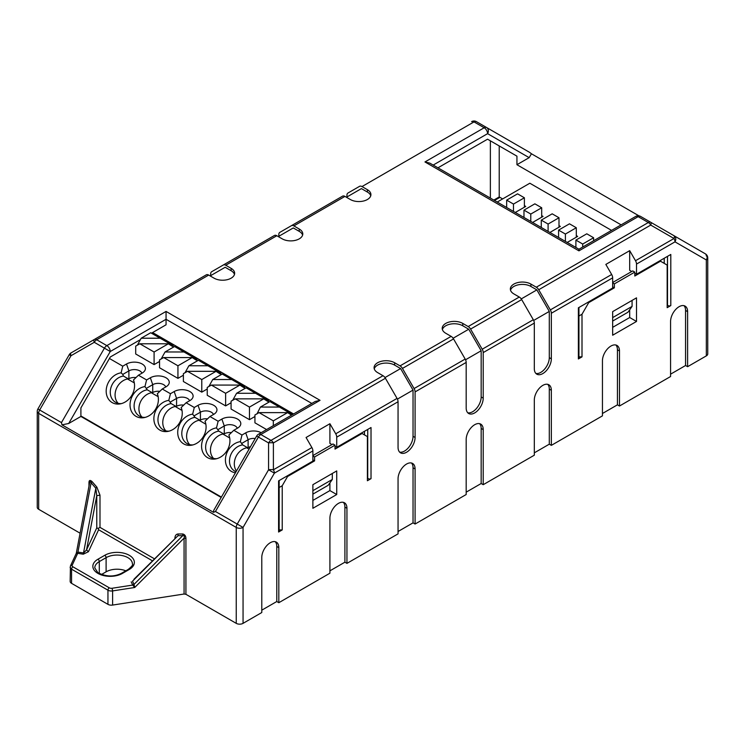 <?xml version="1.0" encoding="UTF-8"?>
<svg xmlns="http://www.w3.org/2000/svg" width="745" height="745" viewBox="0 0 745 745"><rect width="100%" height="100%" fill="white"/><g stroke="black" fill="none" stroke-linecap="round" stroke-linejoin="round"><path stroke-width="1.12" d="M361.372 433.096L367.387 436.57L367.387 480.758L371.019 478.663L371.019 427.528L336.731 447.326L336.731 437.157L398.053 401.751L398.053 447.326A12.041 6.956 -60 0 0 400.54 452.839A12.041 6.956 -60 0 0 409.825 449.617A12.041 6.956 -60 0 0 415.086 437.492L415.086 391.917A4.815 2.784 -120 0 0 414.08 388.564L402.449 368.421A4.815 2.784 -120 0 0 400.046 365.879L394.645 362.759A12.041 6.956 0 0 0 381.514 361.251A12.041 6.956 0 0 0 374.083 367.676A12.041 6.956 0 0 0 377.613 372.593L383.014 375.713A4.815 2.784 60 0 1 385.416 378.255L397.048 398.398A4.815 2.784 60 0 1 398.053 401.751M312.881 459.916L314.586 460.894L314.586 456.964L335.026 445.165L335.026 449.095L362.061 433.488M659.791 260.815L660.47 261.206L634.805 276.022L634.805 272.093L632.756 270.91L612.66 282.513M549.298 389.113L549.298 444.178L551.347 445.361L551.347 390.296L549.298 389.113A12.041 6.956 -60 0 0 547.743 384.336M551.347 445.361L602.444 415.859L602.444 360.794A12.041 6.956 -60 0 1 607.697 348.669A12.041 6.956 -60 0 1 616.981 345.447A12.041 6.956 -60 0 1 619.477 350.96L617.428 349.778L617.428 404.842L619.477 406.025L670.575 376.523L670.575 321.458A12.041 6.956 -60 0 1 675.827 309.333A12.041 6.956 -60 0 1 685.111 306.111A12.041 6.956 -60 0 1 687.607 311.624L685.558 310.442L685.558 365.516L687.607 366.689L687.607 311.624M615.873 345.01A12.041 6.956 -60 0 1 617.428 349.778M329.914 570.838L344.907 562.186L346.947 563.369L398.053 533.867L398.053 478.793A12.041 6.956 -60 0 1 403.306 466.677A12.041 6.956 -60 0 1 412.59 463.446A12.041 6.956 -60 0 1 415.086 468.959L413.037 467.786L413.037 522.85L415.086 524.033L466.184 494.531L466.184 439.457A12.041 6.956 -60 0 1 471.436 427.341A12.041 6.956 -60 0 1 480.721 424.11A12.041 6.956 -60 0 1 483.216 429.623L481.168 428.45L481.168 483.514L483.216 484.697L534.314 455.195L534.314 400.13A12.041 6.956 -60 0 1 539.566 388.005A12.041 6.956 -60 0 1 548.851 384.783A12.041 6.956 -60 0 1 551.347 390.296M411.482 463.008A12.041 6.956 -60 0 1 413.037 467.786M602.444 413.503L617.428 404.842M184.071 594.016L112.607 605.07L112.607 590.915L134.724 587.488L132.684 585.076L133.998 584.415L134.724 587.488L184.071 538.151L185.924 538.439C185.831 535.99 184.779 534.51 182.786 533.988L182.739 535.683C184.257 535.413 184.704 536.242 184.071 538.151L184.071 594.016L185.924 594.305L236.24 623.351A4.815 2.784 0 0 0 243.056 623.351L261.784 612.53L261.784 557.465A12.041 6.956 -60 0 1 267.045 545.34A12.041 6.956 -60 0 1 276.33 542.118A12.041 6.956 -60 0 1 278.816 547.631L276.777 546.448L276.777 601.522L278.816 602.705L329.914 573.203L329.914 518.129A12.041 6.956 -60 0 1 335.175 506.013A12.041 6.956 -60 0 1 344.46 502.782A12.041 6.956 -60 0 1 346.947 508.295L344.907 507.112L344.907 562.186M343.352 502.344A12.041 6.956 -60 0 1 344.907 507.112M261.784 610.174L276.777 601.522M275.222 541.68A12.041 6.956 -60 0 1 276.777 546.448M101.478 574.497L106.107 571.825A15.412 8.903 180 0 1 125.812 570.81M707.75 257.984A4.815 4.815 0 0 0 705.338 253.812L705.338 253.812A4.815 3.93 120 0 1 706.335 259.949A4.815 2.784 0 0 0 707.75 257.984L707.75 353.912A4.815 2.784 180 0 1 706.335 355.877L687.607 366.689M670.575 374.167L685.558 365.516M534.314 452.839L549.298 444.178M466.184 492.166L481.168 483.514M398.053 531.502L413.037 522.85M76.26 553.451L89.475 483.533C89.707 481.391 90.247 481.14 91.114 482.779L95.826 488.236L96.766 495.676L99.988 495.174L96.841 487.09L95.826 488.236L83.282 554.196L88.413 551.738L86.55 549.875L83.636 552.976L78.048 552.11L76.251 553.731L77.694 553.33L72.181 565.213A2.887 1.667 180 0 0 72.935 566.824A1.928 1.108 120 0 0 71.567 569.189L71.567 583.344L107.951 604.353A4.815 2.784 0 0 0 112.607 605.07M71.567 583.344A4.815 2.784 180 0 1 70.16 581.379L70.44 565.976A1.928 1.518 -155.1 0 1 72.181 565.213M236.24 623.351L236.24 527.432L38.666 413.354A4.815 2.784 180 0 1 37.25 411.389L37.25 507.317A4.815 2.784 0 0 0 38.666 509.282L80.069 533.187M483.216 484.697L483.216 429.623M346.947 563.369L346.947 508.295M415.086 524.033L415.086 468.959M684.003 305.673A12.041 6.956 -60 0 1 685.558 310.442M619.477 406.025L619.477 350.96M278.816 602.705L278.816 547.631M479.612 423.672A12.041 6.956 -60 0 1 481.168 428.45M367.732 429.427L367.732 477.88A1.928 1.108 0 0 0 368.924 478.905A1.928 1.108 0 0 0 371.019 478.663M367.387 474.751A1.928 1.108 180 0 1 367.732 475.385M279.161 480.562L279.161 531.241A1.928 1.108 180 0 1 278.593 532.023L282.225 529.928L282.225 485.74L287.561 476.502L286.881 476.111M279.161 529.928L282.225 529.928M660.47 261.206L667.166 265.071L667.166 307.685L670.798 305.59A1.928 1.108 180 0 1 668.693 305.832A1.928 1.108 180 0 1 667.501 304.807L667.501 256.354M364.1 434.67L367.387 436.57M667.166 301.678A1.928 1.108 180 0 1 667.501 302.312M636.509 297.851L612.66 311.624L612.66 335.222L636.509 321.458L636.509 297.851M336.731 470.924L312.881 484.697L312.881 508.295L336.731 494.531L336.731 470.924M312.881 500.426L329.914 490.592L336.731 494.531M329.914 490.592L329.914 482.862M279.161 487.509L282.225 485.74M612.66 327.353L629.693 317.519L629.693 309.79M629.693 317.519L636.509 321.458M612.66 286.844L614.364 287.821L588.699 302.647L588.019 302.247M287.561 476.502L314.586 460.894M634.805 272.093L614.364 283.892L612.66 282.904M314.586 456.964L312.881 455.977M335.026 445.165L332.987 443.983L312.881 455.586M614.364 283.892L614.364 287.821M76.279 553.33L70.44 565.976M88.413 551.738L98.619 529.742L98.126 528.456L99.988 527.376L99.988 495.174M98.126 528.456L96.766 527.879L96.766 495.676L86.55 549.875L96.766 527.879M133.97 579.228L178.018 535.683L178.064 533.988C176.025 534.193 174.982 535.683 174.917 538.439M578.939 307.489L578.939 358.168A1.928 1.108 180 0 1 578.371 358.95L582.003 356.855L582.003 314.241L588.699 302.647M578.939 356.855L582.003 356.855M312.881 494.14L328.219 485.284L332.307 479.473L332.307 473.485M312.881 490.676L332.307 479.473M612.66 317.603L632.077 306.4L627.988 312.211L612.66 321.067M632.077 306.4L632.077 300.412M631.732 271.497L629.693 270.323L629.693 250.655L605.843 264.419L611.664 274.495L550.341 309.892L538.71 289.749A4.815 2.784 -120 0 0 536.307 287.207L530.906 284.087A12.041 6.956 0 0 0 517.775 282.579A12.041 6.956 0 0 0 510.344 289.004A12.041 6.956 0 0 0 513.873 293.921L519.274 297.041L468.177 326.543L462.775 323.423A12.041 6.956 0 0 0 449.645 321.915A12.041 6.956 0 0 0 442.213 328.34A12.041 6.956 0 0 0 445.743 333.257L451.144 336.377L400.046 365.879M635.755 216.413L578.939 249.221L578.939 250.851L638.158 216.655A4.815 2.784 -120 0 0 635.755 216.413A4.815 4.815 0 0 1 640.57 216.413L650.739 222.289A4.815 2.784 120 0 0 648.327 222.532L638.158 216.655A4.815 2.784 -60 0 1 640.57 216.413L674.001 235.718A4.815 1.602 120 0 1 674.001 238.502L635.504 260.722L629.693 250.655M706.335 355.877L706.335 259.949L674.998 241.855A4.815 2.784 -120 0 0 674.001 238.502L650.739 225.074L538.71 289.749M670.798 305.59L670.798 254.455L636.509 274.253L636.509 264.084A4.815 2.784 -120 0 0 635.504 260.722M706.335 256.019A4.815 2.784 -60 0 0 705.338 253.812L674.001 235.718A4.815 3.93 -60 0 1 674.998 241.855L636.509 264.084M636.509 274.253L634.805 273.266M530.906 284.087L530.906 286.443L536.866 289.889L549.298 311.419L533.681 320.434M536.866 289.889L521.249 298.913M530.906 286.443A12.041 6.956 0 0 0 518.743 284.739A12.041 6.956 0 0 0 510.521 290.187M578.371 358.95L578.371 307.815L612.66 288.017L612.66 277.848L551.347 313.254L551.347 358.82A12.041 6.956 -60 0 1 546.085 370.945A12.041 6.956 -60 0 1 536.8 374.167A12.041 6.956 -60 0 1 534.314 368.654L534.314 323.088A4.815 2.784 -120 0 0 533.308 319.726L521.677 299.583A4.815 2.784 -120 0 0 519.274 297.041M331.963 444.569L329.914 443.396L329.914 423.728L335.734 433.795A4.815 2.784 60 0 1 336.731 437.157M61.462 422.592L104.43 348.157L94.261 342.29L70.998 355.719L39.662 410.001L61.462 422.592L61.965 424.827L213.545 512.346L215.435 511.489L237.236 524.07L268.572 469.788A4.815 1.602 0 0 1 273.396 469.788L311.885 447.568L306.074 437.492L329.914 423.728M336.731 447.326L335.026 446.339M384.988 377.575L400.605 368.561L413.037 390.091L413.037 436.309A12.041 6.956 -60 0 1 408.437 447.698A12.041 6.956 -60 0 1 399.609 452.103M413.037 390.091L397.42 399.106M400.605 368.561L394.645 365.115A12.041 6.956 0 0 0 382.483 363.402A12.041 6.956 0 0 0 374.26 368.849M453.118 338.249L468.735 329.225L481.168 350.755L481.168 396.983A12.041 6.956 -60 0 1 476.567 408.362A12.041 6.956 -60 0 1 467.739 412.767M481.168 350.755L465.55 359.77M468.735 329.225L462.775 325.779A12.041 6.956 0 0 0 450.613 324.075A12.041 6.956 0 0 0 442.39 329.523M534.314 323.088L483.216 352.59L483.216 398.156A12.041 6.956 -60 0 1 477.955 410.281A12.041 6.956 -60 0 1 468.67 413.503A12.041 6.956 -60 0 1 466.184 407.99L466.184 362.424A4.815 2.784 -120 0 0 465.178 359.062L453.547 338.919A4.815 2.784 -120 0 0 451.144 336.377M483.216 352.59A4.815 2.784 -120 0 0 482.211 349.228L470.579 329.085A4.815 2.784 -120 0 0 468.177 326.543M243.056 623.351L243.056 527.432A4.815 2.784 180 0 1 236.24 527.432A4.815 2.784 120 0 1 237.236 524.07L243.056 527.432L274.393 473.149L268.572 469.788L268.572 442.93A4.815 2.784 -60 0 1 270.984 440.388L383.014 375.713M311.885 447.568A4.815 2.784 60 0 1 312.881 450.921L312.881 461.09L278.593 480.888L278.593 532.023M551.347 358.82L549.298 357.647A12.041 6.956 -60 0 1 544.697 369.026A12.041 6.956 -60 0 1 535.869 373.431M578.939 249.221L429.781 163.108L424.957 161.954L484.185 127.758A4.815 2.784 -60 0 1 486.597 127.525L529.565 152.334L531.455 153.777L529.155 157.651L516.937 164.71L516.937 156.161L487.547 139.194L437.958 167.821M529.155 157.651L487.593 133.662A4.815 2.784 -120 0 0 484.185 127.758L474.016 121.891L361.986 186.567A4.815 2.784 -120 0 0 359.584 186.325L347.952 193.039A4.815 2.784 -120 0 0 346.947 195.246L346.947 196.959M210.686 275.622L210.686 273.918A4.815 2.784 60 0 1 211.692 271.711L274.421 235.494A4.815 2.784 60 0 1 276.823 235.737L282.225 238.856A12.041 6.956 0 0 0 295.355 240.356A12.041 6.956 0 0 0 302.787 233.939A12.041 6.956 0 0 0 299.257 229.022L293.856 225.903A4.815 2.784 -120 0 0 291.453 225.661L342.551 196.159A4.815 2.784 -120 0 1 344.954 196.401L350.355 199.52A12.041 6.956 0 0 0 363.486 201.029A12.041 6.956 0 0 0 370.917 194.603A12.041 6.956 0 0 0 367.387 189.686L361.986 186.567M208.693 275.073L96.673 339.748A4.815 2.784 -60 0 0 94.261 342.29A4.815 1.602 -120 0 1 94.261 339.506L206.291 274.831A4.815 2.784 -120 0 1 208.693 275.073L214.094 278.183A12.041 6.956 0 0 0 227.225 279.692A12.041 6.956 0 0 0 234.656 273.266A12.041 6.956 0 0 0 231.127 268.349L225.726 265.239L276.823 235.737M370.74 195.777A12.041 6.956 0 0 0 367.387 192.042L361.427 188.597L346.434 197.257M291.453 225.661L279.822 232.375A4.815 2.784 -120 0 0 278.816 234.582L278.816 236.286M278.304 236.584L293.297 227.933L299.257 231.378A12.041 6.956 0 0 1 302.61 235.113M223.323 264.997A4.815 2.784 60 0 1 225.726 265.239M499.904 197.36L494.503 200.47M578.939 316.01L582.003 314.241M89.475 483.533L88.972 482.462C89.074 480.134 90.117 479.864 92.119 481.643L91.114 482.779L77.694 553.33L83.282 554.196M487.547 139.194L516.937 156.161M234.479 274.449A12.041 6.956 0 0 0 231.127 270.714L225.167 267.269L210.174 275.92M471.604 121.649A4.815 4.815 0 0 1 476.428 121.649L476.428 121.649A4.815 4.815 0 0 0 471.604 121.649A4.815 2.784 -120 0 1 474.016 121.891A4.815 2.784 -60 0 1 476.428 121.649L486.597 127.525A4.815 3.93 -60 0 1 487.593 133.662L433.18 165.073M151.496 333.211L166.06 324.801L166.06 319.288L311.82 403.436M502.633 198.924L499.225 196.959L493.823 200.079M621.125 224.86L516.937 164.71M499.225 196.959L499.225 145.936M638.949 215.836L531.455 153.777M549.298 357.647L549.298 311.419M551.347 313.254A4.815 2.784 -120 0 0 550.341 309.892M612.66 277.848A4.815 2.784 -120 0 0 611.664 274.495M490.368 198.086L490.368 140.824M221.191 497.446L80.898 416.446L80.898 407.906L110.297 356.995L140.433 339.599M61.965 424.827L68.689 423.505L110.251 351.519A4.815 2.784 60 0 0 106.842 345.615L166.06 311.429L166.06 319.288L110.251 351.519L104.43 348.157A4.815 2.784 -60 0 1 106.842 345.615L96.673 339.748A4.815 2.784 -120 0 0 94.261 339.506L70.998 352.934A4.815 4.815 0 0 0 69.238 354.704L37.893 408.986A4.815 4.815 0 0 0 37.25 411.389M215.435 511.489L258.403 437.054A4.815 2.784 -60 0 1 260.815 434.512A4.815 2.784 60 0 0 258.403 434.279A4.815 4.815 0 0 0 256.643 436.039L213.694 510.427L213.545 512.346M258.403 434.279L315.219 401.471L320.043 400.326L166.06 311.429M68.689 423.505L80.898 416.446M206.291 274.831L70.998 352.934A4.815 1.602 -120 0 0 70.998 355.719L69.238 354.704M497.232 202.044L529.835 183.223L611.543 230.391M532.591 222.457L543.049 216.423L541.689 215.631M576.295 235.616L577.664 236.407L567.196 242.442M558.992 225.623L560.352 226.415L549.894 232.449M515.279 212.474L525.746 206.43L524.387 205.639M541.689 207.771L530.785 214.057L523.977 210.127L534.873 203.832L541.689 207.771L541.689 217.205M530.785 214.057L530.785 221.423M523.977 210.127L523.977 217.484M593.607 237.739L582.702 244.034L575.894 240.104L586.79 233.809L593.607 237.739L593.607 240.747M582.702 247.042L582.702 244.034M575.894 240.104L575.894 247.461M576.295 237.189L576.295 227.746L569.487 223.817L558.582 230.112L558.582 237.469M565.399 241.408L565.399 234.042L576.295 227.746M565.399 234.042L558.582 230.112M558.992 227.197L558.992 217.754L552.185 213.824L541.28 220.12L541.28 227.476M548.096 231.416L548.096 224.049L558.992 217.754M548.096 224.049L541.28 220.12M524.387 197.779L513.482 204.065L506.665 200.135L517.57 193.84L524.387 197.779L524.387 207.212M513.482 204.065L513.482 211.431M506.665 200.135L506.665 207.501M133.951 381.319L133.476 379.978A16.381 13.373 120 0 1 133.672 380.481A16.381 13.373 120 0 1 120.168 403.883A16.381 13.373 120 0 1 106.19 390.613A16.381 13.373 120 0 1 121.109 372.835L122.757 366.177L109.431 358.485M135.99 377.566A7.711 4.451 0 0 0 128.885 378.758L128.261 378.833A14.453 11.799 -60 0 0 116.341 388.769A14.453 11.799 -60 0 0 118.166 403.343M141.913 373.208A7.711 4.451 0 0 0 136.605 369.79A7.711 4.451 0 0 0 128.885 370.898L122.804 374.409L123.437 376.057A14.453 11.799 -60 0 0 110.958 387.596A14.453 11.799 -60 0 0 115.549 402.309A14.453 11.799 -60 0 0 121.426 403.594M152.604 332.568L293.586 413.959M128.885 378.758L128.885 370.898L126.501 364.007L122.757 366.177M126.501 364.007A11.082 6.398 180 0 1 140.349 363.16A11.082 6.398 180 0 1 144.698 370.796A11.082 6.398 180 0 1 142.174 373.059L138.421 375.219L146.597 379.941L150.35 377.78A11.082 6.398 180 0 1 164.189 376.933A11.082 6.398 180 0 1 168.547 384.56A11.082 6.398 180 0 1 166.014 386.823L162.27 388.992L170.447 393.714L174.19 391.544A11.082 6.398 180 0 1 188.038 390.697A11.082 6.398 180 0 1 192.396 398.333A11.082 6.398 180 0 1 189.863 400.596L186.12 402.756L194.287 407.478L198.04 405.317A11.082 6.398 180 0 1 211.887 404.461A11.082 6.398 180 0 1 216.236 412.097A11.082 6.398 180 0 1 213.713 414.36L209.96 416.52L218.136 421.242L221.88 419.081A11.082 6.398 180 0 1 235.727 418.234A11.082 6.398 180 0 1 240.086 425.87A11.082 6.398 180 0 1 237.553 428.124L233.809 430.293L241.985 435.015L245.729 432.845A11.082 6.398 180 0 1 261.132 432.696M159.542 361.455L154.094 364.603L135.702 353.977L135.702 346.118L137.341 345.168L141.196 338.221L160.175 338.221L173.175 345.717L172.207 346.276L168.351 343.78L154.094 352.012L154.094 364.603M183.391 375.219L177.943 378.367L159.542 367.751L159.542 359.882L161.19 358.932L165.045 351.985L184.024 351.985L197.015 359.49L196.056 360.04L192.201 357.553L177.943 365.786L177.943 378.367M231.08 402.756L225.633 405.904L207.24 395.278L207.24 387.419L208.879 386.469L212.735 379.522L231.714 379.522L244.705 387.018L243.745 387.577L239.89 385.081L225.633 393.313L225.633 405.904M292.403 414.648L291.435 415.114L287.579 412.618L259.064 412.618L254.93 414.946L254.93 422.815L266.589 429.548M207.24 388.992L201.783 392.14L183.391 381.514L183.391 373.645L185.039 372.696L188.885 365.758L207.864 365.758L220.865 373.254L219.896 373.813L216.041 371.317L201.783 379.55L201.783 392.14M254.93 416.52L249.473 419.668L231.08 409.052L231.08 401.183L232.729 400.233L236.584 393.286L255.563 393.286L268.554 400.791L267.585 401.35L263.739 398.854L249.473 407.087L249.473 419.668M121.109 372.835L122.804 374.409M173.175 347.291L173.175 345.717M168.351 343.78L139.837 343.78L135.702 346.118M172.207 345.168L170.493 345.168M139.837 343.78L154.094 352.012M160.175 338.221L150.686 332.745L141.196 338.221M197.015 361.064L197.015 359.49M192.201 357.553L163.677 357.553L159.542 359.882M196.056 358.932L194.333 358.932M163.677 357.553L177.943 365.786M184.024 351.985L174.535 346.509L165.045 351.985M244.705 388.592L244.705 387.018M239.89 385.081L211.375 385.081L207.24 387.419M243.745 386.469L242.023 386.469M211.375 385.081L225.633 393.313M231.714 379.522L222.224 374.046L212.735 379.522M287.579 412.618L273.322 420.851L273.322 425.665M256.932 413.997L260.424 407.059L269.913 401.574L292.403 414.555M291.435 413.997L289.721 413.997M254.93 414.946L256.569 413.997M259.064 412.618L273.322 420.851M260.424 407.059L279.403 407.059M220.865 374.828L220.865 373.254M216.041 371.317L187.526 371.317L183.391 373.645M219.896 372.696L218.183 372.696M187.526 371.317L201.783 379.55M207.864 365.758L198.375 360.273L188.885 365.758M268.554 402.365L268.554 400.791M263.739 398.854L235.215 398.854L231.08 401.183M267.585 400.233L265.872 400.233M235.215 398.854L249.473 407.087M255.563 393.286L246.074 387.81L236.584 393.286M235.42 472.796A16.381 13.373 120 0 1 225.633 457.225A16.381 13.373 120 0 1 240.337 441.673L241.985 435.015M233.809 430.293L228.864 435.052A16.381 13.373 120 0 1 229.06 435.555A16.381 13.373 120 0 1 215.547 458.948A16.381 13.373 120 0 1 201.578 445.687A16.381 13.373 120 0 1 216.488 427.9L218.136 421.242M209.96 416.52L205.015 421.279A16.381 13.373 120 0 1 205.21 421.782A16.381 13.373 120 0 1 191.707 445.184A16.381 13.373 120 0 1 177.729 431.914A16.381 13.373 120 0 1 192.648 414.136L194.287 407.478M186.12 402.756L181.175 407.515A16.381 13.373 120 0 1 181.37 408.018A16.381 13.373 120 0 1 167.858 431.411A16.381 13.373 120 0 1 153.88 418.15A16.381 13.373 120 0 1 168.798 400.372L170.447 393.714M162.27 388.992L157.325 393.751A16.381 13.373 120 0 1 157.521 394.254A16.381 13.373 120 0 1 144.018 417.647A16.381 13.373 120 0 1 130.04 404.386A16.381 13.373 120 0 1 144.949 386.599L146.597 379.941M138.421 375.219L133.476 379.978M221.405 497.083L80.898 415.961M240.337 441.673L242.665 444.895A14.453 11.799 -60 0 0 230.186 456.434A14.453 11.799 -60 0 0 234.777 471.138A14.453 11.799 -60 0 0 236.025 471.743M255.209 438.526A7.711 4.451 0 0 0 248.113 439.727L242.032 443.238M250.516 446.655A7.711 4.451 0 0 0 248.113 447.596L247.238 448.108L249.063 449.161M242.665 444.895L247.489 447.671L247.238 448.108M247.489 447.671A14.453 11.799 -60 0 0 235.932 456.787A14.453 11.799 -60 0 0 236.444 471.017M216.488 427.9L218.825 431.122A14.453 11.799 -60 0 0 206.337 442.66A14.453 11.799 -60 0 0 210.937 457.374A14.453 11.799 -60 0 0 216.804 458.669M237.292 428.282A7.711 4.451 0 0 0 231.984 424.855A7.711 4.451 0 0 0 224.273 425.963L218.192 429.474M231.378 432.631A7.711 4.451 0 0 0 224.273 433.832L223.388 434.335L229.702 437.976M229.33 436.393L228.864 435.052M218.825 431.122L223.64 433.907L223.388 434.335M223.64 433.907A14.453 11.799 -60 0 0 211.729 443.843A14.453 11.799 -60 0 0 213.545 458.417M192.648 414.136L194.976 417.358A14.453 11.799 -60 0 0 182.488 428.897A14.453 11.799 -60 0 0 187.088 443.61A14.453 11.799 -60 0 0 192.964 444.895M213.442 414.509A7.711 4.451 0 0 0 208.144 411.091A7.711 4.451 0 0 0 200.424 412.199L194.343 415.71M207.529 418.867A7.711 4.451 0 0 0 200.424 420.068L199.548 420.571L205.853 424.212M205.49 422.62L205.015 421.279M194.976 417.358L199.8 420.143L199.548 420.571M199.8 420.143A14.453 11.799 -60 0 0 187.88 430.07A14.453 11.799 -60 0 0 189.705 444.644M168.798 400.372L171.136 403.594A14.453 11.799 -60 0 0 158.648 415.133A14.453 11.799 -60 0 0 163.239 429.837A14.453 11.799 -60 0 0 169.115 431.132M189.602 400.745A7.711 4.451 0 0 0 184.294 397.327A7.711 4.451 0 0 0 176.574 398.426L170.503 401.937M183.68 405.094A7.711 4.451 0 0 0 176.574 406.295L175.699 406.807L182.013 410.448M181.64 408.856L181.175 407.515M171.136 403.594L175.95 406.37L175.699 406.807M175.95 406.37A14.453 11.799 -60 0 0 164.03 416.306A14.453 11.799 -60 0 0 165.856 430.88M144.949 386.599L147.286 389.821A14.453 11.799 -60 0 0 134.798 401.359A14.453 11.799 -60 0 0 139.399 416.073A14.453 11.799 -60 0 0 145.266 417.368M165.753 386.981A7.711 4.451 0 0 0 160.454 383.554A7.711 4.451 0 0 0 152.734 384.662L146.653 388.173M159.84 391.33A7.711 4.451 0 0 0 152.734 392.531L151.859 393.034L158.163 396.675M157.791 395.092L157.325 393.751M147.286 389.821L152.101 392.606L151.859 393.034M152.101 392.606A14.453 11.799 -60 0 0 140.19 402.542A14.453 11.799 -60 0 0 142.006 417.116M123.437 376.057L128.261 378.833M134.324 382.911L128.01 379.27M178.018 535.683L182.739 535.683L133.998 584.415L132.508 581.193L178.018 535.683M107.951 604.353L107.951 590.189A4.815 2.784 0 0 0 112.607 590.915L112.104 588.261L132.684 585.076L131.185 581.854M70.16 567.224A4.815 2.784 180 0 0 71.567 569.189L107.951 590.189A1.928 1.108 120 0 1 109.31 587.833A2.887 1.667 0 0 0 112.104 588.261M122.459 573.399A17.34 10.011 180 0 1 97.93 573.399A17.34 10.011 180 0 1 97.93 559.234L104.747 555.304A17.34 10.011 180 0 1 129.276 555.304A17.34 10.011 180 0 1 129.276 569.459L122.459 573.399A1.928 1.108 -120 0 0 121.5 573.296C113.883 577.086 105.986 576.844 97.791 572.588L94.783 567.886A15.412 8.903 180 0 1 99.299 561.6L106.107 557.66L106.107 571.825M104.747 555.304A1.928 1.108 60 0 1 106.107 557.66A15.412 8.903 180 0 1 122.906 555.733A15.412 8.903 180 0 1 132.424 563.956C133.225 564.645 131.856 566.451 128.308 569.366L121.5 573.296M97.93 559.234A1.928 1.108 60 0 1 99.299 561.6L99.299 573.52M178.064 533.988L182.786 533.988M185.924 594.305L185.924 538.439M664.214 258.254L664.214 263.367M650.739 222.289L650.739 222.289A4.815 1.602 120 0 1 650.739 225.074A4.815 2.784 -120 0 0 648.327 222.532L536.307 287.207M364.445 431.327L364.445 434.866M312.881 450.921L274.393 473.149A4.815 2.784 -120 0 0 273.396 469.788L273.396 442.93L385.416 378.255M335.734 433.795L397.048 398.398M415.086 437.492L413.037 436.309M483.216 398.156L481.168 396.983M462.775 323.423L462.775 325.779M533.308 319.726L482.211 349.228M521.677 299.583L470.579 329.085M394.645 362.759L394.645 365.115M465.178 359.062L414.08 388.564M453.547 338.919L402.449 368.421M466.184 362.424L415.086 391.917M256.643 436.039L268.572 442.93A4.815 1.602 0 0 1 273.396 442.93A4.815 2.784 -120 0 0 270.984 440.388L260.815 434.512L320.043 400.326M578.939 250.851L424.957 161.954M344.954 196.401L293.856 225.903M367.387 189.686L367.387 192.042M98.619 529.742L152.408 560.789M72.935 566.824L109.31 587.833M99.988 527.376L154.401 558.797M38.666 509.282L38.666 413.354A4.815 2.784 120 0 1 39.662 410.001L37.893 408.986M88.972 485.936L88.972 482.462M92.119 481.643L96.841 487.09M129.276 569.459A1.928 1.108 -120 0 0 128.308 569.366M231.127 268.349L231.127 270.714M299.257 229.022L299.257 231.378M248.113 447.596L248.113 439.727L245.729 432.845M224.273 433.832L224.273 425.963L221.88 419.081M200.424 420.068L200.424 412.199L198.04 405.317M176.574 406.295L176.574 398.426L174.19 391.544M152.734 392.531L152.734 384.662L150.35 377.78"/></g></svg>
